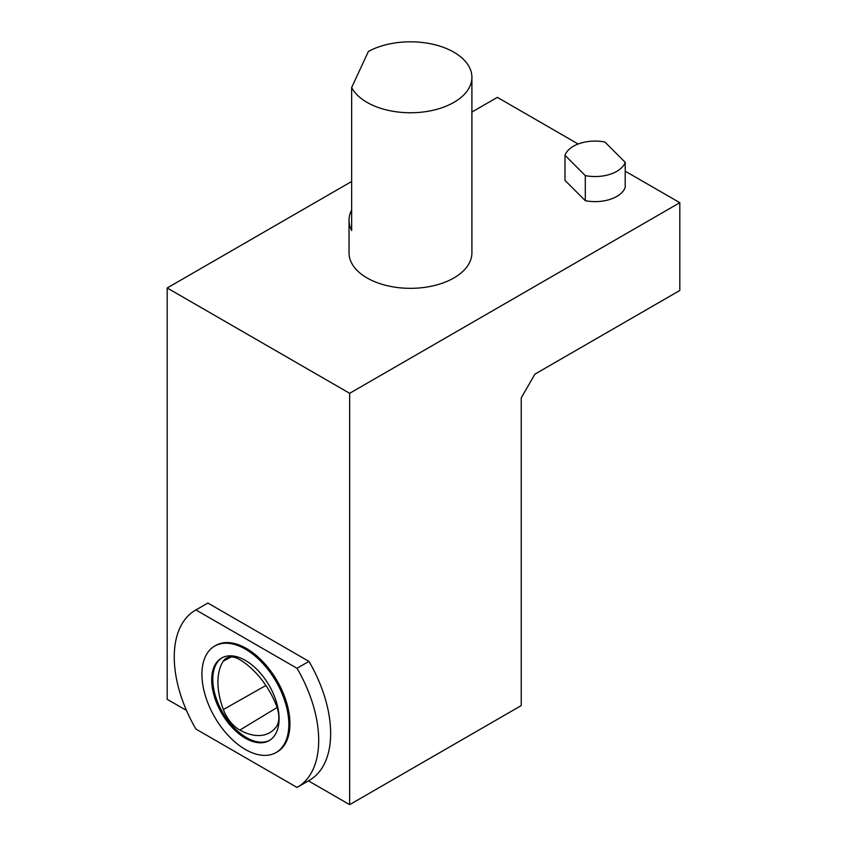 <?xml version="1.0" encoding="UTF-8"?>
<svg xmlns="http://www.w3.org/2000/svg" width="847" height="847" viewBox="0 0 847 847"><rect width="100%" height="100%" fill="white"/><g stroke="black" fill="none" stroke-linecap="round" stroke-linejoin="round"><path stroke-width="1.27" d="M269.748 740.246A47.644 27.506 60 0 1 222.645 712.433A47.644 27.506 60 0 1 222.115 657.738M276.133 727.022A26.109 15.077 -120 0 0 276.186 704.937A61.439 35.468 -120 0 0 239.796 659.654A26.109 15.077 -120 0 0 226.625 658.034A26.109 15.077 -120 0 0 223.237 661.211A61.439 35.468 -120 0 0 223.364 709.553A26.109 15.077 -120 0 0 239.87 730.082A61.439 35.468 -120 0 0 270.32 732.348A61.439 35.468 -120 0 0 276.133 727.022M521.244 705.583L521.244 397.836L534.933 374.13L679.813 290.479L679.813 202.698L349.652 393.315L349.652 804.65L521.244 705.583M351.653 210.014A61.439 35.468 0 0 0 349.028 220.252A61.439 35.468 0 0 0 351.653 230.5L351.653 87.537L368.403 51.434A61.439 35.468 180 0 1 434.86 44.732A61.439 35.468 180 0 1 471.906 77.289A61.439 35.468 180 0 1 419.434 112.376A61.439 35.468 180 0 1 351.653 87.537M349.028 220.252L349.028 252.861A61.439 35.468 0 0 0 367.026 277.943A61.439 35.468 0 0 0 433.982 285.63A61.439 35.468 0 0 0 471.906 252.861L471.906 77.289M471.906 112.048L497.348 97.363L578.162 144.011M625.202 171.179L679.813 202.698M351.653 181.48L167.187 287.969L349.652 393.315M585.298 200.697A30.714 17.734 0 0 0 625.202 187.399L625.202 162.317L604.885 142A30.714 17.734 0 0 0 564.981 155.297L564.981 180.379L585.298 200.697L585.298 175.615A30.714 17.734 0 0 0 625.202 162.317M564.981 155.297L585.298 175.615M214.662 646.092L215.741 645.456A61.46 35.479 60 0 1 277.202 680.946A61.46 35.479 60 0 1 277.202 751.903L276.111 752.528A61.46 35.479 60 0 1 228.754 736.064A61.46 35.479 60 0 1 201.935 674.223A61.46 35.479 60 0 1 214.662 646.092A61.46 35.479 60 0 1 276.111 681.57A61.46 35.479 60 0 1 276.111 752.528M297.022 668.294A102.138 58.972 60 0 1 297.541 787.138A102.138 58.972 60 0 1 297.022 787.435L195.932 729.066A102.138 58.972 60 0 1 195.403 610.232A102.138 58.972 60 0 1 195.932 609.935L297.022 668.294L308.964 661.401A102.138 58.972 60 0 1 309.494 780.235L297.541 787.138M211.697 679.855A47.644 27.506 60 0 1 221.565 658.045A47.644 27.506 60 0 1 245.386 660.406A47.644 27.506 60 0 1 276.514 702.396A47.644 27.506 60 0 1 269.208 740.574A47.644 27.506 60 0 1 232.491 727.806A47.644 27.506 60 0 1 211.697 679.855M195.932 609.935L207.875 603.032L308.964 661.401M195.403 610.232L207.356 603.329A102.138 58.972 60 0 1 207.875 603.032M167.187 287.969L167.187 699.304L186.467 710.432M308.424 780.849L349.652 804.65M277.117 707.478L239.87 730.082M265.884 685.488L223.364 709.553M231.167 656.944L223.237 661.211"/></g></svg>
